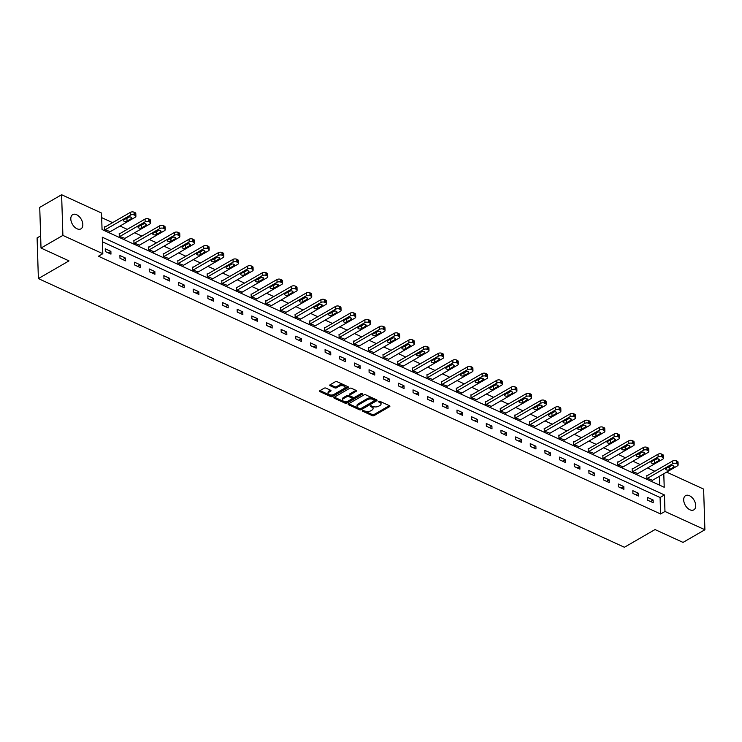 <?xml version="1.0" encoding="UTF-8"?>
<svg xmlns="http://www.w3.org/2000/svg" width="742" height="742" viewBox="0 0 742 742"><rect width="100%" height="100%" fill="white"/><g stroke="black" fill="none" stroke-linecap="round" stroke-linejoin="round"><path stroke-width="1.11" d="M362.495 410.53L362.541 411.17L372.336 415.659A1.261 0.649 178.2 0 0 374.116 415.585L389.578 406.653A1.261 0.649 178.2 0 0 389.921 406.189A1.261 0.649 178.2 0 0 389.513 405.735L379.718 401.237L378.235 401.617L379.783 402.516A4.035 2.087 178.2 0 1 381.073 403.982A4.035 2.087 178.2 0 1 379.987 405.457L378.698 406.199A4.035 2.087 178.2 0 1 373.003 406.44L370.481 405.911L371.798 407.135A4.035 2.087 178.2 0 1 373.078 408.592A4.035 2.087 178.2 0 1 372.002 410.076L370.712 410.818A4.035 2.087 178.2 0 1 365.008 411.059L362.495 410.53L362.541 411.17M76.593 214.707A8.218 5.073 -120 0 1 82.362 221.858A8.218 5.073 -120 0 1 80.924 228.861A8.218 5.073 -120 0 1 77.029 228.777A8.218 5.073 -120 0 1 71.26 221.626A8.218 5.073 -120 0 1 72.697 214.633A8.218 5.073 -120 0 1 76.593 214.707M689.476 495.712A8.218 5.073 -120 0 1 695.254 502.863A8.218 5.073 -120 0 1 693.816 509.865A8.218 5.073 -120 0 1 689.921 509.782A8.218 5.073 -120 0 1 684.143 502.631A8.218 5.073 -120 0 1 685.589 495.628A8.218 5.073 -120 0 1 689.476 495.712M325.97 388.122A1.261 0.649 178.2 0 0 324.189 388.196L319.848 390.709A1.261 0.649 178.2 0 0 319.514 391.173A1.261 0.649 178.2 0 0 319.913 391.628L330.793 396.618A1.261 0.649 178.2 0 0 332.574 396.543L348.035 387.602A1.261 0.649 178.2 0 0 348.378 387.138A1.261 0.649 178.2 0 0 347.979 386.684L337.091 381.694A1.261 0.649 178.2 0 0 335.31 381.768L330.069 384.801A1.261 0.649 178.2 0 0 329.736 385.265A1.261 0.649 178.2 0 0 330.134 385.719L334.79 387.853A1.261 0.649 178.2 0 0 336.571 387.778L339.177 386.276A3.376 1.744 178.2 0 1 342.85 385.757A3.376 1.744 178.2 0 1 345.011 387.305A3.376 1.744 178.2 0 1 344.103 388.539L333.928 394.419A3.376 1.744 178.2 0 1 330.255 394.948A3.376 1.744 178.2 0 1 328.094 393.399A3.376 1.744 178.2 0 1 328.994 392.166L330.691 391.182A1.261 0.649 178.2 0 0 331.025 390.719A1.261 0.649 178.2 0 0 330.626 390.264L325.97 388.122M666.613 472.116L703.62 489.089L704.9 529.751L683.02 542.402L655.028 529.565L624.402 547.262L38.38 278.584L69.006 260.887L41.014 248.051L62.894 235.409L61.614 194.738L101.533 213.037L102.053 229.528L664.211 487.271L663.793 473.748M704.9 529.751L664.971 511.451L664.452 494.96L102.294 237.227L102.813 253.708L62.894 235.409M102.813 253.708L98.445 256.24L660.603 513.983L664.971 511.451M348.527 403.852A1.261 0.649 178.2 0 0 348.193 404.316A1.261 0.649 178.2 0 0 348.592 404.77L359.471 409.76A1.261 0.649 178.2 0 0 361.252 409.686L376.713 400.754A1.261 0.649 178.2 0 0 377.057 400.29A1.261 0.649 178.2 0 0 376.658 399.836L365.769 394.846A1.261 0.649 178.2 0 0 363.988 394.92L348.527 403.852M345.132 403.194L334.252 398.204A1.261 0.649 178.2 0 1 333.854 397.74A1.261 0.649 178.2 0 1 334.188 397.285L349.649 388.344A1.261 0.649 178.2 0 1 351.43 388.27L356.086 390.403A1.261 0.649 178.2 0 1 356.494 390.867A1.261 0.649 178.2 0 1 356.151 391.322L349.881 394.948A1.261 0.649 178.2 0 0 349.547 395.412A1.261 0.649 178.2 0 0 349.946 395.866L353.034 397.285A1.261 0.649 178.2 0 0 354.815 397.211L361.345 393.436L362.634 394.03L346.913 403.119A1.261 0.649 178.2 0 1 345.132 403.194L345.104 402.09L334.373 397.174M40.634 235.873L37.1 237.913L38.38 278.584M660.603 513.983L660.083 497.492L102.442 241.827M653.118 499.987L647.488 497.4L647.571 500.154L653.21 502.733L653.118 499.987L650.511 501.499M638.463 493.272L632.833 490.685L632.917 493.43L638.556 496.018L638.463 493.272L635.857 494.775M623.809 486.548L618.179 483.969L618.262 486.715L623.901 489.293L623.809 486.548L621.202 488.06M609.154 479.833L603.524 477.245L603.608 479.991L609.247 482.578L609.154 479.833L606.539 481.345M594.5 473.108L588.86 470.53L588.953 473.275L594.583 475.863L594.5 473.108L591.884 474.62M579.845 466.393L574.206 463.806L574.299 466.56L579.929 469.139L579.845 466.393L577.23 467.905M565.191 459.669L559.551 457.091L559.644 459.836L565.274 462.424L565.191 459.669L562.575 461.181M550.536 452.954L544.897 450.366L544.99 453.121L550.62 455.699L550.536 452.954L547.921 454.466M535.882 446.239L530.242 443.651L530.326 446.396L535.965 448.984L535.882 446.239L533.266 447.741M521.227 439.514L515.588 436.936L515.671 439.681L521.311 442.26L521.227 439.514L518.612 441.026M506.573 432.799L500.933 430.212L501.017 432.957L506.656 435.545L506.573 432.799L503.957 434.311M491.918 426.075L486.279 423.497L486.362 426.242L492.002 428.83L491.918 426.075L489.303 427.587M477.264 419.36L471.624 416.772L471.708 419.518L477.347 422.105L477.264 419.36L474.648 420.872M462.6 412.635L456.97 410.057L457.053 412.802L462.693 415.39L462.6 412.635L459.994 414.147M447.945 405.92L442.315 403.333L442.399 406.087L448.038 408.666L447.945 405.92L445.339 407.432M433.291 399.205L427.661 396.618L427.744 399.363L433.384 401.951L433.291 399.205L430.685 400.708M418.636 392.481L413.006 389.893L413.09 392.648L418.729 395.226L418.636 392.481L416.03 393.993M403.982 385.766L398.343 383.178L398.435 385.923L404.075 388.511L403.982 385.766L401.366 387.268M389.327 379.041L383.688 376.463L383.781 379.208L389.411 381.796L389.327 379.041L386.712 380.553M374.673 372.326L369.034 369.739L369.126 372.484L374.756 375.072L374.673 372.326L372.057 373.838M360.018 365.602L354.379 363.023L354.472 365.769L360.102 368.357L360.018 365.602L357.403 367.114M345.364 358.887L339.725 356.299L339.808 359.054L345.447 361.632L345.364 358.887L342.748 360.399M330.709 352.162L325.07 349.584L325.154 352.329L330.793 354.917L330.709 352.162L328.094 353.674M316.055 345.447L310.416 342.86L310.499 345.614L316.138 348.193L316.055 345.447L313.439 346.959M301.4 338.732L295.761 336.145L295.845 338.89L301.484 341.478L301.4 338.732L298.785 340.235M286.746 332.008L281.107 329.429L281.19 332.175L286.829 334.753L286.746 332.008L284.13 333.52M272.091 325.293L266.452 322.705L266.536 325.45L272.175 328.038L272.091 325.293L269.476 326.805M257.428 318.568L251.798 315.99L251.881 318.735L257.52 321.323L257.428 318.568L254.821 320.08M242.773 311.853L237.143 309.266L237.227 312.02L242.866 314.599L242.773 311.853L240.167 313.365M228.119 305.129L222.489 302.55L222.572 305.296L228.211 307.884L228.119 305.129L225.512 306.641M213.464 298.414L207.834 295.826L207.918 298.581L213.557 301.159L213.464 298.414L210.849 299.926M198.81 291.699L193.17 289.111L193.263 291.856L198.893 294.444L198.81 291.699L196.194 293.201M184.155 284.974L178.516 282.387L178.609 285.141L184.239 287.72L184.155 284.974L181.54 286.486M169.501 278.259L163.861 275.672L163.954 278.417L169.584 281.005L169.501 278.259L166.885 279.762M154.846 271.535L149.207 268.956L149.3 271.702L154.93 274.29L154.846 271.535L152.231 273.047M140.192 264.82L134.552 262.232L134.636 264.977L140.275 267.565L140.192 264.82L137.576 266.332M125.537 258.095L119.898 255.517L119.981 258.262L125.621 260.85L125.537 258.095L122.922 259.607M110.883 251.38L105.243 248.793L105.327 251.547L110.966 254.126L110.883 251.38L108.267 252.892M654.843 471.253L647.581 467.924M640.188 464.538L632.926 461.209M625.534 457.814L618.272 454.494M610.879 451.099L603.617 447.769M596.225 444.375L588.962 441.054M581.57 437.659L574.308 434.33M566.916 430.944L559.654 427.615M552.252 424.22L544.999 420.89M537.598 417.505L530.344 414.175M522.943 410.78L515.69 407.451M508.289 404.065L501.036 400.736M493.634 397.341L486.381 394.021M478.98 390.626L471.727 387.296M464.325 383.911L457.063 380.581M449.671 377.186L442.408 373.857M435.016 370.471L427.754 367.142M420.362 363.747L413.099 360.417M405.707 357.032L398.445 353.702M391.053 350.307L383.79 346.987M376.398 343.592L369.136 340.263M361.734 336.868L354.481 333.548M347.08 330.153L339.827 326.823M332.425 323.438L325.172 320.108M317.771 316.713L310.518 313.384M303.116 309.998L295.863 306.669M288.462 303.274L281.209 299.944M273.807 296.559L266.545 293.229M259.153 289.834L251.89 286.514M244.498 283.119L237.236 279.79M229.844 276.404L222.581 273.075M215.189 269.68L207.927 266.35M200.535 262.965L193.272 259.635M185.88 256.24L178.618 252.911M171.226 249.525L163.963 246.196M156.562 242.801L149.309 239.48M141.907 236.086L134.654 232.756M127.253 229.361L120 226.041M112.599 222.646L101.682 217.638M659.694 485.194L659.415 476.281M647.265 475.631L646.792 475.418L646.885 478.163L652.506 480.278M632.611 468.916L632.138 468.703L632.221 471.448L637.851 473.554M617.956 462.201L617.483 461.978L617.567 464.733L623.197 466.839M603.302 455.477L602.829 455.263L602.912 458.009L608.533 460.114M588.647 448.762L588.174 448.539L588.258 451.294L593.878 453.399M573.993 442.037L573.52 441.824L573.603 444.569L579.224 446.675M559.329 435.322L558.865 435.109L558.949 437.854L564.569 439.96M544.674 428.598L544.211 428.384L544.294 431.13L549.915 433.235M530.02 421.883L529.556 421.669L529.64 424.415L535.26 426.52M515.365 415.158L514.902 414.945L514.985 417.7L520.606 419.805M500.711 408.443L500.247 408.23L500.331 410.975L505.951 413.081M486.056 401.728L485.583 401.505L485.676 404.26L491.297 406.366M471.402 395.004L470.929 394.79L471.022 397.536L476.642 399.641M456.747 388.289L456.274 388.075L456.367 390.821L461.988 392.926M442.093 381.564L441.62 381.351L441.713 384.096L447.333 386.202M427.438 374.849L426.965 374.636L427.049 377.381L432.679 379.487M412.784 368.125L412.311 367.911L412.394 370.657L418.015 372.772M398.129 361.41L397.656 361.196L397.74 363.942L403.36 366.047M383.475 354.695L383.002 354.472L383.085 357.227L388.706 359.332M368.811 347.97L368.347 347.757L368.431 350.502L374.051 352.608M354.157 341.255L353.693 341.032L353.776 343.787L359.397 345.893M339.502 334.531L339.038 334.317L339.122 337.063L344.742 339.168M324.848 327.816L324.384 327.602L324.467 330.348L330.088 332.453M310.193 321.091L309.729 320.878L309.813 323.623L315.433 325.738M295.539 314.376L295.066 314.163L295.158 316.908L300.779 319.014M280.884 307.652L280.411 307.438L280.504 310.193L286.124 312.299M266.23 300.937L265.757 300.723L265.849 303.469L271.47 305.574M251.575 294.222L251.102 293.999L251.195 296.754L256.815 298.859M236.921 287.497L236.448 287.284L236.531 290.029L242.161 292.135M222.266 280.782L221.793 280.569L221.877 283.314L227.506 285.42M207.612 274.058L207.139 273.844L207.222 276.59L212.843 278.695M192.957 267.343L192.484 267.129L192.568 269.875L198.188 271.98M178.303 260.618L177.83 260.405L177.913 263.15L183.534 265.265M163.639 253.903L163.175 253.69L163.259 256.435L168.879 258.541M148.984 247.188L148.521 246.965L148.604 249.72L154.225 251.826M134.33 240.464L133.866 240.25L133.95 242.996L139.57 245.101M119.675 233.749L119.212 233.526L119.295 236.281L124.916 238.386M105.021 227.024L104.557 226.811L104.641 229.556L110.261 231.662M41.014 248.051L39.734 207.38L61.614 194.738M660.083 497.492L664.452 494.96M373.078 408.592L373.05 407.497A4.035 2.087 178.2 0 0 371.761 406.032L371.798 407.135M371.139 405.744L371.761 406.032M381.073 403.982L381.036 402.878A4.035 2.087 178.2 0 0 379.746 401.413L379.783 402.516M379.125 401.134L379.746 401.413M363.153 410.363L372.298 414.565A1.261 0.649 178.2 0 0 374.079 414.49L389.355 405.661M348.712 403.75L359.443 408.666A1.261 0.649 178.2 0 0 361.224 408.592L376.5 399.762M359.666 408.601L360.909 408.554L374.478 400.708L373.096 399.456A4.035 2.087 178.2 0 0 367.401 399.688L358.126 405.049A4.035 2.087 178.2 0 0 357.041 406.533A4.035 2.087 178.2 0 0 358.321 407.989L359.666 408.601M374.45 399.604L374.441 400.068M357.041 406.533L357.004 405.429A4.035 2.087 178.2 0 1 358.089 403.945L367.364 398.584A4.035 2.087 178.2 0 1 373.068 398.352L374.404 398.964M355.928 390.338L349.844 393.854A1.261 0.649 178.2 0 0 349.51 394.317L349.547 395.412M362.003 393.279L346.885 402.016L346.913 403.119M343.379 398.714A3.376 1.744 178.2 0 0 342.47 399.947A3.376 1.744 178.2 0 0 344.631 401.496A3.376 1.744 178.2 0 0 348.313 400.968L351.893 398.899A1.261 0.649 178.2 0 0 352.237 398.435A1.261 0.649 178.2 0 0 351.829 397.981L348.74 396.562A1.261 0.649 178.2 0 0 346.959 396.636L343.379 398.714L343.342 397.61A3.376 1.744 178.2 0 0 342.433 398.844L342.47 399.947M352.237 398.435L352.2 397.341A1.261 0.649 178.2 0 0 351.801 396.877L351.829 397.981M343.342 397.61L346.931 395.542A1.261 0.649 178.2 0 1 348.712 395.467L351.801 396.877M345.104 402.09A1.261 0.649 178.2 0 0 346.885 402.016M328.094 393.399L328.057 392.295A3.376 1.744 178.2 0 1 328.956 391.062L330.468 390.19M345.011 387.305L344.974 386.202A3.376 1.744 178.2 0 0 342.813 384.653A3.376 1.744 178.2 0 0 339.14 385.181L339.177 386.276M330.264 384.69L334.763 386.758A1.261 0.649 178.2 0 0 336.543 386.684L339.14 385.181M320.034 390.598L330.765 395.514A1.261 0.649 178.2 0 0 332.546 395.44L347.822 386.61M647.349 478.386L672.744 463.704A2.569 1.326 178.2 0 1 676.379 463.555L677.316 463.991A2.569 1.326 178.2 0 1 678.132 464.919A2.569 1.326 178.2 0 1 677.446 465.855L652.051 480.538M646.811 475.9L672.66 460.958A2.569 1.326 -1.8 0 1 676.287 460.81L677.233 461.236A2.569 1.326 -1.8 0 1 678.049 462.173L678.132 464.919M668.004 467.321A2.059 1.057 178.2 0 0 669.163 466.968L671.593 465.568M670.443 465.911L666.242 468.341A2.059 1.057 178.2 0 0 665.695 469.092A2.059 1.057 178.2 0 0 667.012 470.038A2.059 1.057 178.2 0 0 669.247 469.723L673.448 467.293A2.059 1.057 178.2 0 0 673.996 466.542A2.059 1.057 178.2 0 0 672.679 465.596A2.059 1.057 178.2 0 0 670.443 465.911M632.694 471.662L658.089 456.989A2.569 1.326 178.2 0 1 661.725 456.84L662.662 457.267A2.569 1.326 178.2 0 1 663.478 458.194A2.569 1.326 178.2 0 1 662.792 459.14L637.397 473.813M632.156 469.176L658.006 454.243A2.569 1.326 -1.8 0 1 661.632 454.085L662.569 454.521A2.569 1.326 -1.8 0 1 663.394 455.449L663.478 458.194M653.35 460.606A2.059 1.057 178.2 0 0 654.509 460.253L656.939 458.844M655.789 459.196L651.587 461.626A2.059 1.057 178.2 0 0 651.031 462.377A2.059 1.057 178.2 0 0 652.348 463.323A2.059 1.057 178.2 0 0 654.592 462.999L658.794 460.578A2.059 1.057 178.2 0 0 659.341 459.817A2.059 1.057 178.2 0 0 658.024 458.881A2.059 1.057 178.2 0 0 655.789 459.196M618.04 464.946L643.435 450.264A2.569 1.326 178.2 0 1 647.061 450.116L648.007 450.552A2.569 1.326 178.2 0 1 648.823 451.479A2.569 1.326 178.2 0 1 648.137 452.425L622.733 467.098M617.502 462.461L643.351 447.519A2.569 1.326 -1.8 0 1 646.978 447.37L647.914 447.797A2.569 1.326 -1.8 0 1 648.74 448.734L648.823 451.479M638.695 453.881A2.059 1.057 178.2 0 0 639.854 453.538L642.284 452.128M641.134 452.472L636.933 454.902A2.059 1.057 178.2 0 0 636.376 455.653A2.059 1.057 178.2 0 0 637.693 456.599A2.059 1.057 178.2 0 0 639.938 456.284L644.139 453.854A2.059 1.057 178.2 0 0 644.687 453.102A2.059 1.057 178.2 0 0 643.37 452.156A2.059 1.057 178.2 0 0 641.134 452.472M603.385 458.222L628.78 443.549A2.569 1.326 178.2 0 1 632.407 443.401L633.353 443.827A2.569 1.326 178.2 0 1 634.169 444.764A2.569 1.326 178.2 0 1 633.482 445.701L608.078 460.383M602.847 455.736L628.697 440.804A2.569 1.326 -1.8 0 1 632.323 440.646L633.26 441.082A2.569 1.326 -1.8 0 1 634.076 442.009L634.169 444.764M624.041 447.166A2.059 1.057 178.2 0 0 625.191 446.814L627.63 445.404M626.48 445.757L622.278 448.187A2.059 1.057 178.2 0 0 621.722 448.938A2.059 1.057 178.2 0 0 623.039 449.884A2.059 1.057 178.2 0 0 625.283 449.559L629.485 447.138A2.059 1.057 178.2 0 0 630.032 446.378A2.059 1.057 178.2 0 0 628.715 445.441A2.059 1.057 178.2 0 0 626.48 445.757M588.731 451.507L614.126 436.834A2.569 1.326 178.2 0 1 617.752 436.676L618.698 437.112A2.569 1.326 178.2 0 1 619.514 438.04A2.569 1.326 178.2 0 1 618.819 438.986L593.424 453.659M588.193 449.021L614.042 434.079A2.569 1.326 -1.8 0 1 617.669 433.931L618.605 434.358A2.569 1.326 -1.8 0 1 619.422 435.294L619.514 438.04M609.386 440.442A2.059 1.057 178.2 0 0 610.536 440.099L612.975 438.689M611.825 439.041L607.624 441.462A2.059 1.057 178.2 0 0 607.067 442.223A2.059 1.057 178.2 0 0 608.384 443.159A2.059 1.057 178.2 0 0 610.629 442.844L614.83 440.414A2.059 1.057 178.2 0 0 615.378 439.663A2.059 1.057 178.2 0 0 614.061 438.717A2.059 1.057 178.2 0 0 611.825 439.041M574.076 444.792L599.471 430.11A2.569 1.326 178.2 0 1 603.098 429.961L604.044 430.388A2.569 1.326 178.2 0 1 604.86 431.325A2.569 1.326 178.2 0 1 604.164 432.261L578.769 446.944M573.529 442.306L599.388 427.364A2.569 1.326 -1.8 0 1 603.014 427.216L603.951 427.642A2.569 1.326 -1.8 0 1 604.767 428.57L604.86 431.325M594.732 433.727A2.059 1.057 178.2 0 0 595.882 433.374L598.321 431.974M597.162 432.317L592.969 434.747A2.059 1.057 178.2 0 0 592.413 435.498A2.059 1.057 178.2 0 0 593.73 436.444A2.059 1.057 178.2 0 0 595.974 436.129L600.176 433.699A2.059 1.057 178.2 0 0 600.723 432.948A2.059 1.057 178.2 0 0 599.406 432.002A2.059 1.057 178.2 0 0 597.162 432.317M559.422 438.068L584.817 423.394A2.569 1.326 178.2 0 1 588.443 423.237L589.38 423.673A2.569 1.326 178.2 0 1 590.205 424.6A2.569 1.326 178.2 0 1 589.51 425.546L564.115 440.219M558.874 435.582L584.733 420.64A2.569 1.326 -1.8 0 1 588.36 420.491L589.296 420.927A2.569 1.326 -1.8 0 1 590.113 421.855L590.205 424.6M580.077 427.002A2.059 1.057 178.2 0 0 581.227 426.659L583.666 425.249M582.507 425.602L578.306 428.023A2.059 1.057 178.2 0 0 577.758 428.783A2.059 1.057 178.2 0 0 579.075 429.72A2.059 1.057 178.2 0 0 581.32 429.405L585.512 426.975A2.059 1.057 178.2 0 0 586.069 426.223A2.059 1.057 178.2 0 0 584.752 425.277A2.059 1.057 178.2 0 0 582.507 425.602M544.767 431.352L570.162 416.67A2.569 1.326 178.2 0 1 573.789 416.522L574.725 416.948A2.569 1.326 178.2 0 1 575.542 417.885A2.569 1.326 178.2 0 1 574.855 418.822L549.46 433.504M544.22 428.867L570.069 413.925A2.569 1.326 -1.8 0 1 573.705 413.776L574.642 414.203A2.569 1.326 -1.8 0 1 575.458 415.14L575.542 417.885M565.423 420.287A2.059 1.057 178.2 0 0 566.573 419.935L569.012 418.534M567.853 418.878L563.651 421.308A2.059 1.057 178.2 0 0 563.104 422.059A2.059 1.057 178.2 0 0 564.421 423.005A2.059 1.057 178.2 0 0 566.665 422.69L570.858 420.26A2.059 1.057 178.2 0 0 571.414 419.508A2.059 1.057 178.2 0 0 570.097 418.562A2.059 1.057 178.2 0 0 567.853 418.878M530.113 424.628L555.508 409.955A2.569 1.326 178.2 0 1 559.134 409.807L560.071 410.233A2.569 1.326 178.2 0 1 560.887 411.161A2.569 1.326 178.2 0 1 560.201 412.107L534.806 426.78M529.565 422.142L555.415 407.2A2.569 1.326 -1.8 0 1 559.051 407.052L559.987 407.488A2.569 1.326 -1.8 0 1 560.804 408.415L560.887 411.161M550.768 413.572A2.059 1.057 178.2 0 0 551.918 413.22L554.357 411.81M553.198 412.162L548.997 414.592A2.059 1.057 178.2 0 0 548.449 415.344A2.059 1.057 178.2 0 0 549.766 416.29A2.059 1.057 178.2 0 0 552.002 415.965L556.203 413.535A2.059 1.057 178.2 0 0 556.76 412.784A2.059 1.057 178.2 0 0 555.443 411.838A2.059 1.057 178.2 0 0 553.198 412.162M515.458 417.913L540.853 403.231A2.569 1.326 178.2 0 1 544.48 403.082L545.416 403.518A2.569 1.326 178.2 0 1 546.233 404.446A2.569 1.326 178.2 0 1 545.546 405.392L520.151 420.065M514.911 415.427L540.76 400.485A2.569 1.326 -1.8 0 1 544.396 400.337L545.333 400.763A2.569 1.326 -1.8 0 1 546.149 401.7L546.233 404.446M536.114 406.848A2.059 1.057 178.2 0 0 537.264 406.495L539.703 405.095M538.544 405.438L534.342 407.868A2.059 1.057 178.2 0 0 533.795 408.619A2.059 1.057 178.2 0 0 535.112 409.565A2.059 1.057 178.2 0 0 537.347 409.25L541.549 406.82A2.059 1.057 178.2 0 0 542.105 406.069A2.059 1.057 178.2 0 0 540.788 405.123A2.059 1.057 178.2 0 0 538.544 405.438M500.794 411.189L526.199 396.516A2.569 1.326 178.2 0 1 529.825 396.367L530.762 396.794A2.569 1.326 178.2 0 1 531.578 397.731A2.569 1.326 178.2 0 1 530.892 398.667L505.497 413.35M500.256 408.703L526.106 393.77A2.569 1.326 -1.8 0 1 529.742 393.612L530.678 394.048A2.569 1.326 -1.8 0 1 531.495 394.976L531.578 397.731M521.459 400.133A2.059 1.057 178.2 0 0 522.609 399.78L525.039 398.371M523.889 398.723L519.688 401.153A2.059 1.057 178.2 0 0 519.14 401.904A2.059 1.057 178.2 0 0 520.457 402.85A2.059 1.057 178.2 0 0 522.693 402.526L526.894 400.105A2.059 1.057 178.2 0 0 527.451 399.344A2.059 1.057 178.2 0 0 526.134 398.408A2.059 1.057 178.2 0 0 523.889 398.723M486.14 404.473L511.535 389.791A2.569 1.326 178.2 0 1 515.171 389.643L516.107 390.079A2.569 1.326 178.2 0 1 516.924 391.006A2.569 1.326 178.2 0 1 516.237 391.952L490.842 406.625M485.602 401.988L511.451 387.046A2.569 1.326 -1.8 0 1 515.078 386.897L516.024 387.324A2.569 1.326 -1.8 0 1 516.84 388.261L516.924 391.006M506.795 393.408A2.059 1.057 178.2 0 0 507.955 393.065L510.385 391.655M509.235 392.008L505.033 394.429A2.059 1.057 178.2 0 0 504.486 395.189A2.059 1.057 178.2 0 0 505.803 396.126A2.059 1.057 178.2 0 0 508.038 395.811L512.24 393.381A2.059 1.057 178.2 0 0 512.787 392.629A2.059 1.057 178.2 0 0 511.47 391.683A2.059 1.057 178.2 0 0 509.235 392.008M471.485 397.749L496.88 383.076A2.569 1.326 178.2 0 1 500.516 382.928L501.453 383.354A2.569 1.326 178.2 0 1 502.269 384.291A2.569 1.326 178.2 0 1 501.583 385.228L476.188 399.91M470.947 395.273L496.797 380.331A2.569 1.326 -1.8 0 1 500.423 380.182L501.369 380.609A2.569 1.326 -1.8 0 1 502.186 381.536L502.269 384.291M492.141 386.693A2.059 1.057 178.2 0 0 493.3 386.341L495.73 384.931M494.58 385.284L490.379 387.714A2.059 1.057 178.2 0 0 489.831 388.465A2.059 1.057 178.2 0 0 491.148 389.411A2.059 1.057 178.2 0 0 493.384 389.086L497.585 386.665A2.059 1.057 178.2 0 0 498.132 385.905A2.059 1.057 178.2 0 0 496.815 384.968A2.059 1.057 178.2 0 0 494.58 385.284M456.831 391.034L482.226 376.361A2.569 1.326 178.2 0 1 485.862 376.203L486.798 376.639A2.569 1.326 178.2 0 1 487.615 377.567A2.569 1.326 178.2 0 1 486.928 378.513L461.533 393.186M456.293 388.548L482.142 373.606A2.569 1.326 -1.8 0 1 485.769 373.458L486.715 373.894A2.569 1.326 -1.8 0 1 487.531 374.821L487.615 377.567M477.486 379.969A2.059 1.057 178.2 0 0 478.646 379.626L481.076 378.216M479.926 378.568L475.724 380.989A2.059 1.057 178.2 0 0 475.177 381.75A2.059 1.057 178.2 0 0 476.494 382.687A2.059 1.057 178.2 0 0 478.729 382.371L482.931 379.941A2.059 1.057 178.2 0 0 483.478 379.19A2.059 1.057 178.2 0 0 482.161 378.244A2.059 1.057 178.2 0 0 479.926 378.568M442.176 384.319L467.571 369.637A2.569 1.326 178.2 0 1 471.207 369.488L472.144 369.915A2.569 1.326 178.2 0 1 472.96 370.852A2.569 1.326 178.2 0 1 472.274 371.788L446.879 386.471M441.638 381.833L467.488 366.891A2.569 1.326 -1.8 0 1 471.114 366.743L472.06 367.169A2.569 1.326 -1.8 0 1 472.877 368.097L472.96 370.852M462.832 373.254A2.059 1.057 178.2 0 0 463.991 372.901L466.421 371.501M465.271 371.844L461.07 374.274A2.059 1.057 178.2 0 0 460.513 375.025A2.059 1.057 178.2 0 0 461.83 375.971A2.059 1.057 178.2 0 0 464.075 375.656L468.276 373.226A2.059 1.057 178.2 0 0 468.823 372.475A2.059 1.057 178.2 0 0 467.506 371.529A2.059 1.057 178.2 0 0 465.271 371.844M427.522 377.595L452.917 362.921A2.569 1.326 178.2 0 1 456.543 362.773L457.489 363.2A2.569 1.326 178.2 0 1 458.306 364.127A2.569 1.326 178.2 0 1 457.619 365.073L432.224 379.746M426.984 375.109L452.833 360.167A2.569 1.326 -1.8 0 1 456.46 360.018L457.397 360.454A2.569 1.326 -1.8 0 1 458.222 361.382L458.306 364.127M448.177 366.539A2.059 1.057 178.2 0 0 449.337 366.186L451.767 364.776M450.617 365.129L446.415 367.559A2.059 1.057 178.2 0 0 445.859 368.31A2.059 1.057 178.2 0 0 447.176 369.256A2.059 1.057 178.2 0 0 449.42 368.932L453.622 366.502A2.059 1.057 178.2 0 0 454.169 365.75A2.059 1.057 178.2 0 0 452.852 364.804A2.059 1.057 178.2 0 0 450.617 365.129M412.867 370.879L438.262 356.197A2.569 1.326 178.2 0 1 441.889 356.049L442.835 356.485A2.569 1.326 178.2 0 1 443.651 357.412A2.569 1.326 178.2 0 1 442.965 358.349L417.56 373.031M412.329 368.394L438.179 353.452A2.569 1.326 -1.8 0 1 441.805 353.303L442.742 353.73A2.569 1.326 -1.8 0 1 443.558 354.667L443.651 357.412M433.523 359.814A2.059 1.057 178.2 0 0 434.682 359.462L437.112 358.061M435.962 358.405L431.761 360.835A2.059 1.057 178.2 0 0 431.204 361.586A2.059 1.057 178.2 0 0 432.521 362.532A2.059 1.057 178.2 0 0 434.766 362.217L438.967 359.787A2.059 1.057 178.2 0 0 439.514 359.035A2.059 1.057 178.2 0 0 438.197 358.089A2.059 1.057 178.2 0 0 435.962 358.405M398.213 364.155L423.608 349.482A2.569 1.326 178.2 0 1 427.234 349.334L428.18 349.76A2.569 1.326 178.2 0 1 428.997 350.688A2.569 1.326 178.2 0 1 428.301 351.634L402.906 366.307M397.675 361.669L423.524 346.737A2.569 1.326 -1.8 0 1 427.151 346.579L428.088 347.015A2.569 1.326 -1.8 0 1 428.904 347.942L428.997 350.688M418.868 353.099A2.059 1.057 178.2 0 0 420.018 352.747L422.458 351.337M421.308 351.689L417.106 354.12A2.059 1.057 178.2 0 0 416.55 354.871A2.059 1.057 178.2 0 0 417.867 355.817A2.059 1.057 178.2 0 0 420.111 355.492L424.313 353.071A2.059 1.057 178.2 0 0 424.86 352.311A2.059 1.057 178.2 0 0 423.543 351.374A2.059 1.057 178.2 0 0 421.308 351.689M383.558 357.44L408.953 342.758A2.569 1.326 178.2 0 1 412.58 342.609L413.526 343.045A2.569 1.326 178.2 0 1 414.342 343.973A2.569 1.326 178.2 0 1 413.646 344.919L388.252 359.592M383.02 354.954L408.87 340.012A2.569 1.326 -1.8 0 1 412.496 339.864L413.433 340.29A2.569 1.326 -1.8 0 1 414.249 341.227L414.342 343.973M404.214 346.375A2.059 1.057 178.2 0 0 405.364 346.032L407.803 344.622M406.644 344.965L402.452 347.395A2.059 1.057 178.2 0 0 401.895 348.146A2.059 1.057 178.2 0 0 403.212 349.092A2.059 1.057 178.2 0 0 405.457 348.777L409.658 346.347A2.059 1.057 178.2 0 0 410.205 345.596A2.059 1.057 178.2 0 0 408.888 344.65A2.059 1.057 178.2 0 0 406.644 344.965M368.904 350.716L394.299 336.043A2.569 1.326 178.2 0 1 397.925 335.894L398.862 336.321A2.569 1.326 178.2 0 1 399.688 337.258A2.569 1.326 178.2 0 1 398.992 338.194L373.597 352.877M368.357 348.23L394.215 333.297A2.569 1.326 -1.8 0 1 397.842 333.139L398.779 333.575A2.569 1.326 -1.8 0 1 399.595 334.503L399.688 337.258M389.559 339.66A2.059 1.057 178.2 0 0 390.709 339.307L393.149 337.898M391.989 338.25L387.788 340.68A2.059 1.057 178.2 0 0 387.241 341.431A2.059 1.057 178.2 0 0 388.558 342.377A2.059 1.057 178.2 0 0 390.802 342.053L395.004 339.632A2.059 1.057 178.2 0 0 395.551 338.871A2.059 1.057 178.2 0 0 394.234 337.935A2.059 1.057 178.2 0 0 391.989 338.25M354.249 344L379.644 329.327A2.569 1.326 178.2 0 1 383.271 329.17L384.208 329.606A2.569 1.326 178.2 0 1 385.033 330.533A2.569 1.326 178.2 0 1 384.337 331.479L358.942 346.152M353.702 341.515L379.561 326.573A2.569 1.326 -1.8 0 1 383.187 326.424L384.124 326.851A2.569 1.326 -1.8 0 1 384.94 327.788L385.033 330.533M374.905 332.935A2.059 1.057 178.2 0 0 376.055 332.592L378.494 331.182M377.335 331.535L373.133 333.956A2.059 1.057 178.2 0 0 372.586 334.716A2.059 1.057 178.2 0 0 373.903 335.653A2.059 1.057 178.2 0 0 376.148 335.338L380.34 332.908A2.059 1.057 178.2 0 0 380.896 332.156A2.059 1.057 178.2 0 0 379.579 331.21A2.059 1.057 178.2 0 0 377.335 331.535M339.595 337.285L364.99 322.603A2.569 1.326 178.2 0 1 368.616 322.455L369.553 322.881A2.569 1.326 178.2 0 1 370.369 323.818A2.569 1.326 178.2 0 1 369.683 324.755L344.288 339.437M339.048 334.8L364.897 319.858A2.569 1.326 -1.8 0 1 368.533 319.709L369.47 320.136A2.569 1.326 -1.8 0 1 370.286 321.063L370.369 323.818M360.25 326.22A2.059 1.057 178.2 0 0 361.4 325.868L363.84 324.467M362.68 324.81L358.479 327.241A2.059 1.057 178.2 0 0 357.932 327.992A2.059 1.057 178.2 0 0 359.249 328.938A2.059 1.057 178.2 0 0 361.484 328.623L365.685 326.192A2.059 1.057 178.2 0 0 366.242 325.441A2.059 1.057 178.2 0 0 364.925 324.495A2.059 1.057 178.2 0 0 362.68 324.81M324.94 330.561L350.335 315.888A2.569 1.326 178.2 0 1 353.962 315.73L354.899 316.166A2.569 1.326 178.2 0 1 355.715 317.094A2.569 1.326 178.2 0 1 355.028 318.04L329.633 332.713M324.393 328.075L350.243 313.133A2.569 1.326 -1.8 0 1 353.878 312.985L354.815 313.421A2.569 1.326 -1.8 0 1 355.631 314.348L355.715 317.094M345.596 319.496A2.059 1.057 178.2 0 0 346.746 319.153L349.185 317.743M348.026 318.095L343.824 320.516A2.059 1.057 178.2 0 0 343.277 321.277A2.059 1.057 178.2 0 0 344.594 322.213A2.059 1.057 178.2 0 0 346.829 321.898L351.031 319.468A2.059 1.057 178.2 0 0 351.587 318.717A2.059 1.057 178.2 0 0 350.27 317.771A2.059 1.057 178.2 0 0 348.026 318.095M310.277 323.846L335.681 309.164A2.569 1.326 178.2 0 1 339.307 309.015L340.244 309.442A2.569 1.326 178.2 0 1 341.06 310.379A2.569 1.326 178.2 0 1 340.374 311.315L314.979 325.998M309.739 321.36L335.588 306.418A2.569 1.326 -1.8 0 1 339.224 306.27L340.161 306.696A2.569 1.326 -1.8 0 1 340.977 307.633L341.06 310.379M330.941 312.781A2.059 1.057 178.2 0 0 332.091 312.428L334.531 311.028M333.371 311.371L329.17 313.801A2.059 1.057 178.2 0 0 328.623 314.552A2.059 1.057 178.2 0 0 329.94 315.498A2.059 1.057 178.2 0 0 332.175 315.183L336.376 312.753A2.059 1.057 178.2 0 0 336.933 312.002A2.059 1.057 178.2 0 0 335.616 311.056A2.059 1.057 178.2 0 0 333.371 311.371M295.622 317.122L321.026 302.448A2.569 1.326 178.2 0 1 324.653 302.3L325.59 302.727A2.569 1.326 178.2 0 1 326.406 303.654A2.569 1.326 178.2 0 1 325.719 304.6L300.325 319.273M295.084 314.636L320.934 299.694A2.569 1.326 -1.8 0 1 324.56 299.545L325.506 299.981A2.569 1.326 -1.8 0 1 326.322 300.909L326.406 303.654M316.287 306.066A2.059 1.057 178.2 0 0 317.437 305.713L319.867 304.303M318.717 304.656L314.515 307.086A2.059 1.057 178.2 0 0 313.968 307.837A2.059 1.057 178.2 0 0 315.285 308.783A2.059 1.057 178.2 0 0 317.52 308.459L321.722 306.029A2.059 1.057 178.2 0 0 322.278 305.277A2.059 1.057 178.2 0 0 320.961 304.331A2.059 1.057 178.2 0 0 318.717 304.656M280.968 310.406L306.363 295.724A2.569 1.326 178.2 0 1 309.998 295.576L310.935 296.012A2.569 1.326 178.2 0 1 311.751 296.939A2.569 1.326 178.2 0 1 311.065 297.885L285.67 312.558M280.43 307.921L306.279 292.979A2.569 1.326 -1.8 0 1 309.906 292.83L310.852 293.257A2.569 1.326 -1.8 0 1 311.668 294.194L311.751 296.939M301.623 299.341A2.059 1.057 178.2 0 0 302.782 298.989L305.212 297.588M304.062 297.932L299.861 300.362A2.059 1.057 178.2 0 0 299.314 301.113A2.059 1.057 178.2 0 0 300.631 302.059A2.059 1.057 178.2 0 0 302.866 301.744L307.067 299.314A2.059 1.057 178.2 0 0 307.615 298.562A2.059 1.057 178.2 0 0 306.298 297.616A2.059 1.057 178.2 0 0 304.062 297.932M266.313 303.682L291.708 289.009A2.569 1.326 178.2 0 1 295.344 288.861L296.281 289.287A2.569 1.326 178.2 0 1 297.097 290.224A2.569 1.326 178.2 0 1 296.41 291.161L271.015 305.843M265.775 301.196L291.625 286.264A2.569 1.326 -1.8 0 1 295.251 286.106L296.197 286.542A2.569 1.326 -1.8 0 1 297.013 287.469L297.097 290.224M286.968 292.626A2.059 1.057 178.2 0 0 288.128 292.274L290.558 290.864M289.408 291.216L285.206 293.647A2.059 1.057 178.2 0 0 284.659 294.398A2.059 1.057 178.2 0 0 285.976 295.344A2.059 1.057 178.2 0 0 288.211 295.019L292.413 292.598A2.059 1.057 178.2 0 0 292.96 291.838A2.059 1.057 178.2 0 0 291.643 290.901A2.059 1.057 178.2 0 0 289.408 291.216M251.659 296.967L277.054 282.285A2.569 1.326 178.2 0 1 280.689 282.136L281.626 282.572A2.569 1.326 178.2 0 1 282.442 283.5A2.569 1.326 178.2 0 1 281.756 284.446L256.361 299.119M251.121 294.481L276.97 279.539A2.569 1.326 -1.8 0 1 280.597 279.391L281.543 279.817A2.569 1.326 -1.8 0 1 282.359 280.754L282.442 283.5M272.314 285.902A2.059 1.057 178.2 0 0 273.473 285.559L275.903 284.149M274.753 284.501L270.552 286.922A2.059 1.057 178.2 0 0 270.005 287.683A2.059 1.057 178.2 0 0 271.322 288.619A2.059 1.057 178.2 0 0 273.557 288.304L277.758 285.874A2.059 1.057 178.2 0 0 278.306 285.123A2.059 1.057 178.2 0 0 276.989 284.177A2.059 1.057 178.2 0 0 274.753 284.501M237.004 290.243L262.399 275.57A2.569 1.326 178.2 0 1 266.035 275.421L266.972 275.848A2.569 1.326 178.2 0 1 267.788 276.785A2.569 1.326 178.2 0 1 267.101 277.721L241.707 292.404M236.466 287.766L262.316 272.824A2.569 1.326 -1.8 0 1 265.942 272.676L266.879 273.102A2.569 1.326 -1.8 0 1 267.704 274.03L267.788 276.785M257.659 279.187A2.059 1.057 178.2 0 0 258.819 278.834L261.249 277.425M260.099 277.777L255.897 280.207A2.059 1.057 178.2 0 0 255.341 280.958A2.059 1.057 178.2 0 0 256.658 281.904A2.059 1.057 178.2 0 0 258.902 281.58L263.104 279.159A2.059 1.057 178.2 0 0 263.651 278.398A2.059 1.057 178.2 0 0 262.334 277.462A2.059 1.057 178.2 0 0 260.099 277.777M222.35 283.527L247.745 268.854A2.569 1.326 178.2 0 1 251.371 268.697L252.317 269.133A2.569 1.326 178.2 0 1 253.133 270.06A2.569 1.326 178.2 0 1 252.447 271.006L227.043 285.679M221.812 281.042L247.661 266.1A2.569 1.326 -1.8 0 1 251.288 265.951L252.224 266.387A2.569 1.326 -1.8 0 1 253.05 267.315L253.133 270.06M243.005 272.462A2.059 1.057 178.2 0 0 244.164 272.119L246.594 270.709M245.444 271.062L241.243 273.483A2.059 1.057 178.2 0 0 240.686 274.243A2.059 1.057 178.2 0 0 242.003 275.18A2.059 1.057 178.2 0 0 244.248 274.865L248.449 272.435A2.059 1.057 178.2 0 0 248.997 271.683A2.059 1.057 178.2 0 0 247.68 270.737A2.059 1.057 178.2 0 0 245.444 271.062M207.695 276.812L233.09 262.13A2.569 1.326 178.2 0 1 236.717 261.982L237.663 262.408A2.569 1.326 178.2 0 1 238.479 263.345A2.569 1.326 178.2 0 1 237.792 264.282L212.388 278.964M207.157 274.327L233.007 259.385A2.569 1.326 -1.8 0 1 236.633 259.236L237.57 259.663A2.569 1.326 -1.8 0 1 238.386 260.59L238.479 263.345M228.35 265.747A2.059 1.057 178.2 0 0 229.501 265.395L231.94 263.994M230.79 264.337L226.588 266.768A2.059 1.057 178.2 0 0 226.032 267.519A2.059 1.057 178.2 0 0 227.349 268.465A2.059 1.057 178.2 0 0 229.593 268.15L233.795 265.719A2.059 1.057 178.2 0 0 234.342 264.968A2.059 1.057 178.2 0 0 233.025 264.022A2.059 1.057 178.2 0 0 230.79 264.337M193.041 270.088L218.436 255.415A2.569 1.326 178.2 0 1 222.062 255.267L223.008 255.693A2.569 1.326 178.2 0 1 223.824 256.621A2.569 1.326 178.2 0 1 223.129 257.567L197.734 272.24M192.503 267.602L218.352 252.66A2.569 1.326 -1.8 0 1 221.979 252.512L222.915 252.948A2.569 1.326 -1.8 0 1 223.732 253.875L223.824 256.621M213.696 259.032A2.059 1.057 178.2 0 0 214.846 258.68L217.285 257.27M216.135 257.622L211.934 260.052A2.059 1.057 178.2 0 0 211.377 260.804A2.059 1.057 178.2 0 0 212.694 261.75A2.059 1.057 178.2 0 0 214.939 261.425L219.14 258.995A2.059 1.057 178.2 0 0 219.688 258.244A2.059 1.057 178.2 0 0 218.371 257.298A2.059 1.057 178.2 0 0 216.135 257.622M178.386 263.373L203.781 248.691A2.569 1.326 178.2 0 1 207.408 248.542L208.354 248.978A2.569 1.326 178.2 0 1 209.17 249.906A2.569 1.326 178.2 0 1 208.474 250.842L183.079 265.525M177.839 260.887L203.698 245.945A2.569 1.326 -1.8 0 1 207.324 245.797L208.261 246.223A2.569 1.326 -1.8 0 1 209.077 247.16L209.17 249.906M199.041 252.308A2.059 1.057 178.2 0 0 200.192 251.955L202.631 250.555M201.472 250.898L197.279 253.328A2.059 1.057 178.2 0 0 196.723 254.079A2.059 1.057 178.2 0 0 198.04 255.025A2.059 1.057 178.2 0 0 200.284 254.71L204.486 252.28A2.059 1.057 178.2 0 0 205.033 251.529A2.059 1.057 178.2 0 0 203.716 250.583A2.059 1.057 178.2 0 0 201.472 250.898M163.732 256.649L189.127 241.975A2.569 1.326 178.2 0 1 192.753 241.827L193.69 242.254A2.569 1.326 178.2 0 1 194.515 243.181A2.569 1.326 178.2 0 1 193.82 244.127L168.425 258.8M163.184 254.163L189.043 239.23A2.569 1.326 -1.8 0 1 192.67 239.072L193.606 239.508A2.569 1.326 -1.8 0 1 194.423 240.436L194.515 243.181M184.387 245.593A2.059 1.057 178.2 0 0 185.537 245.24L187.976 243.83M186.817 244.183L182.615 246.613A2.059 1.057 178.2 0 0 182.068 247.364A2.059 1.057 178.2 0 0 183.385 248.31A2.059 1.057 178.2 0 0 185.63 247.986L189.822 245.565A2.059 1.057 178.2 0 0 190.379 244.804A2.059 1.057 178.2 0 0 189.062 243.868A2.059 1.057 178.2 0 0 186.817 244.183M149.077 249.933L174.472 235.251A2.569 1.326 178.2 0 1 178.099 235.103L179.035 235.539A2.569 1.326 178.2 0 1 179.852 236.466A2.569 1.326 178.2 0 1 179.165 237.412L153.77 252.085M148.53 247.448L174.379 232.506A2.569 1.326 -1.8 0 1 178.015 232.357L178.952 232.784A2.569 1.326 -1.8 0 1 179.768 233.721L179.852 236.466M169.732 238.868A2.059 1.057 178.2 0 0 170.883 238.525L173.322 237.115M172.163 237.468L167.961 239.889A2.059 1.057 178.2 0 0 167.414 240.649A2.059 1.057 178.2 0 0 168.731 241.586A2.059 1.057 178.2 0 0 170.975 241.271L175.168 238.841A2.059 1.057 178.2 0 0 175.724 238.089A2.059 1.057 178.2 0 0 174.407 237.143A2.059 1.057 178.2 0 0 172.163 237.468M134.423 243.209L159.818 228.536A2.569 1.326 178.2 0 1 163.444 228.388L164.381 228.814A2.569 1.326 178.2 0 1 165.197 229.751A2.569 1.326 178.2 0 1 164.511 230.688L139.116 245.37M133.875 240.723L159.725 225.791A2.569 1.326 -1.8 0 1 163.361 225.633L164.297 226.069A2.569 1.326 -1.8 0 1 165.114 226.996L165.197 229.751M155.078 232.153A2.059 1.057 178.2 0 0 156.228 231.801L158.667 230.391M157.508 230.743L153.306 233.173A2.059 1.057 178.2 0 0 152.759 233.925A2.059 1.057 178.2 0 0 154.076 234.871A2.059 1.057 178.2 0 0 156.312 234.546L160.513 232.125A2.059 1.057 178.2 0 0 161.07 231.365A2.059 1.057 178.2 0 0 159.753 230.428A2.059 1.057 178.2 0 0 157.508 230.743M119.768 236.494L145.163 221.821A2.569 1.326 178.2 0 1 148.79 221.663L149.726 222.099A2.569 1.326 178.2 0 1 150.543 223.027A2.569 1.326 178.2 0 1 149.856 223.973L124.461 238.646M119.221 234.008L145.07 219.066A2.569 1.326 -1.8 0 1 148.706 218.918L149.643 219.354A2.569 1.326 -1.8 0 1 150.459 220.281L150.543 223.027M140.423 225.429A2.059 1.057 178.2 0 0 141.574 225.086L144.013 223.676M142.854 224.028L138.652 226.449A2.059 1.057 178.2 0 0 138.105 227.21A2.059 1.057 178.2 0 0 139.422 228.146A2.059 1.057 178.2 0 0 141.657 227.831L145.859 225.401A2.059 1.057 178.2 0 0 146.415 224.65A2.059 1.057 178.2 0 0 145.098 223.704A2.059 1.057 178.2 0 0 142.854 224.028M105.104 229.779L130.509 215.097A2.569 1.326 178.2 0 1 134.135 214.948L135.072 215.375A2.569 1.326 178.2 0 1 135.888 216.312A2.569 1.326 178.2 0 1 135.202 217.248L109.807 231.931M104.566 227.293L130.416 212.351A2.569 1.326 -1.8 0 1 134.052 212.203L134.988 212.629A2.569 1.326 -1.8 0 1 135.805 213.557L135.888 216.312M125.769 218.714A2.059 1.057 178.2 0 0 126.919 218.361L129.349 216.961M128.199 217.304L123.997 219.734A2.059 1.057 178.2 0 0 123.45 220.485A2.059 1.057 178.2 0 0 124.767 221.431A2.059 1.057 178.2 0 0 127.003 221.116L131.204 218.686A2.059 1.057 178.2 0 0 131.761 217.935A2.059 1.057 178.2 0 0 130.444 216.989A2.059 1.057 178.2 0 0 128.199 217.304M378.494 401.283L378.513 401.932M370.508 405.893L370.527 406.551M389.55 405.744L389.578 406.653M374.079 414.49L374.116 415.585M372.298 414.565L372.336 415.659M376.686 399.855L376.713 400.754M361.224 408.592L361.252 409.686M359.443 408.666L359.471 409.76M348.564 403.833L348.592 404.77M373.068 398.352L373.096 399.456M367.364 398.584L367.401 399.688M358.089 403.945L358.126 405.049M334.225 397.258L334.252 398.204M356.123 390.422L356.151 391.322M349.844 393.854L349.881 394.948M362.615 393.399L362.634 394.03M348.712 395.467L348.74 396.562M346.931 395.542L346.959 396.636M330.663 390.273L330.691 391.182M328.956 391.062L328.994 392.166M336.543 386.684L336.571 387.778M334.763 386.758L334.79 387.853M330.107 384.783L330.134 385.719M348.007 386.703L348.035 387.602M332.546 395.44L332.574 396.543M330.765 395.514L330.793 396.618M319.885 390.691L319.913 391.628M672.744 463.704L672.66 460.958M677.316 463.991L677.233 461.236M676.379 463.555L676.287 460.81M673.402 465.818L673.448 467.293M669.163 466.968L669.247 469.723M658.089 456.989L658.006 454.243M662.662 457.267L662.569 454.521M661.725 456.84L661.632 454.085M658.748 459.103L658.794 460.578M654.509 460.253L654.592 462.999M643.435 450.264L643.351 447.519M648.007 450.552L647.914 447.797M647.061 450.116L646.978 447.37M644.093 452.379L644.139 453.854M639.854 453.538L639.938 456.284M628.78 443.549L628.697 440.804M633.353 443.827L633.26 441.082M632.407 443.401L632.323 440.646M629.439 445.664L629.485 447.138M625.191 446.814L625.283 449.559M614.126 436.834L614.042 434.079M618.698 437.112L618.605 434.358M617.752 436.676L617.669 433.931M614.784 438.949L614.83 440.414M610.536 440.099L610.629 442.844M599.471 430.11L599.388 427.364M604.044 430.388L603.951 427.642M603.098 429.961L603.014 427.216M600.13 432.224L600.176 433.699M595.882 433.374L595.974 436.129M584.817 423.394L584.733 420.64M589.38 423.673L589.296 420.927M588.443 423.237L588.36 420.491M585.466 425.509L585.512 426.975M581.227 426.659L581.32 429.405M570.162 416.67L570.069 413.925M574.725 416.948L574.642 414.203M573.789 416.522L573.705 413.776M570.811 418.785L570.858 420.26M566.573 419.935L566.665 422.69M555.508 409.955L555.415 407.2M560.071 410.233L559.987 407.488M559.134 409.807L559.051 407.052M556.157 412.07L556.203 413.535M551.918 413.22L552.002 415.965M540.853 403.231L540.76 400.485M545.416 403.518L545.333 400.763M544.48 403.082L544.396 400.337M541.502 405.345L541.549 406.82M537.264 406.495L537.347 409.25M526.199 396.516L526.106 393.77M530.762 396.794L530.678 394.048M529.825 396.367L529.742 393.612M526.848 398.63L526.894 400.105M522.609 399.78L522.693 402.526M511.535 389.791L511.451 387.046M516.107 390.079L516.024 387.324M515.171 389.643L515.078 386.897M512.193 391.915L512.24 393.381M507.955 393.065L508.038 395.811M496.88 383.076L496.797 380.331M501.453 383.354L501.369 380.609M500.516 382.928L500.423 380.182M497.539 385.191L497.585 386.665M493.3 386.341L493.384 389.086M482.226 376.361L482.142 373.606M486.798 376.639L486.715 373.894M485.862 376.203L485.769 373.458M482.884 378.476L482.931 379.941M478.646 379.626L478.729 382.371M467.571 369.637L467.488 366.891M472.144 369.915L472.06 367.169M471.207 369.488L471.114 366.743M468.23 371.751L468.276 373.226M463.991 372.901L464.075 375.656M452.917 362.921L452.833 360.167M457.489 363.2L457.397 360.454M456.543 362.773L456.46 360.018M453.575 365.036L453.622 366.502M449.337 366.186L449.42 368.932M438.262 356.197L438.179 353.452M442.835 356.485L442.742 353.73M441.889 356.049L441.805 353.303M438.921 358.312L438.967 359.787M434.682 359.462L434.766 362.217M423.608 349.482L423.524 346.737M428.18 349.76L428.088 347.015M427.234 349.334L427.151 346.579M424.266 351.597L424.313 353.071M420.018 352.747L420.111 355.492M408.953 342.758L408.87 340.012M413.526 343.045L413.433 340.29M412.58 342.609L412.496 339.864M409.612 344.872L409.658 346.347M405.364 346.032L405.457 348.777M394.299 336.043L394.215 333.297M398.862 336.321L398.779 333.575M397.925 335.894L397.842 333.139M394.957 338.157L395.004 339.632M390.709 339.307L390.802 342.053M379.644 329.327L379.561 326.573M384.208 329.606L384.124 326.851M383.271 329.17L383.187 326.424M380.294 331.442L380.34 332.908M376.055 332.592L376.148 335.338M364.99 322.603L364.897 319.858M369.553 322.881L369.47 320.136M368.616 322.455L368.533 319.709M365.639 324.718L365.685 326.192M361.4 325.868L361.484 328.623M350.335 315.888L350.243 313.133M354.899 316.166L354.815 313.421M353.962 315.73L353.878 312.985M350.985 318.003L351.031 319.468M346.746 319.153L346.829 321.898M335.681 309.164L335.588 306.418M340.244 309.442L340.161 306.696M339.307 309.015L339.224 306.27M336.33 311.278L336.376 312.753M332.091 312.428L332.175 315.183M321.026 302.448L320.934 299.694M325.59 302.727L325.506 299.981M324.653 302.3L324.56 299.545M321.676 304.563L321.722 306.029M317.437 305.713L317.52 308.459M306.363 295.724L306.279 292.979M310.935 296.012L310.852 293.257M309.998 295.576L309.906 292.83M307.021 297.839L307.067 299.314M302.782 298.989L302.866 301.744M291.708 289.009L291.625 286.264M296.281 289.287L296.197 286.542M295.344 288.861L295.251 286.106M292.367 291.124L292.413 292.598M288.128 292.274L288.211 295.019M277.054 282.285L276.97 279.539M281.626 282.572L281.543 279.817M280.689 282.136L280.597 279.391M277.712 284.409L277.758 285.874M273.473 285.559L273.557 288.304M262.399 275.57L262.316 272.824M266.972 275.848L266.879 273.102M266.035 275.421L265.942 272.676M263.058 277.684L263.104 279.159M258.819 278.834L258.902 281.58M247.745 268.854L247.661 266.1M252.317 269.133L252.224 266.387M251.371 268.697L251.288 265.951M248.403 270.969L248.449 272.435M244.164 272.119L244.248 274.865M233.09 262.13L233.007 259.385M237.663 262.408L237.57 259.663M236.717 261.982L236.633 259.236M233.749 264.245L233.795 265.719M229.501 265.395L229.593 268.15M218.436 255.415L218.352 252.66M223.008 255.693L222.915 252.948M222.062 255.267L221.979 252.512M219.094 257.53L219.14 258.995M214.846 258.68L214.939 261.425M203.781 248.691L203.698 245.945M208.354 248.978L208.261 246.223M207.408 248.542L207.324 245.797M204.44 250.805L204.486 252.28M200.192 251.955L200.284 254.71M189.127 241.975L189.043 239.23M193.69 242.254L193.606 239.508M192.753 241.827L192.67 239.072M189.776 244.09L189.822 245.565M185.537 245.24L185.63 247.986M174.472 235.251L174.379 232.506M179.035 235.539L178.952 232.784M178.099 235.103L178.015 232.357M175.121 237.366L175.168 238.841M170.883 238.525L170.975 241.271M159.818 228.536L159.725 225.791M164.381 228.814L164.297 226.069M163.444 228.388L163.361 225.633M160.467 230.651L160.513 232.125M156.228 231.801L156.312 234.546M145.163 221.821L145.07 219.066M149.726 222.099L149.643 219.354M148.79 221.663L148.706 218.918M145.812 223.936L145.859 225.401M141.574 225.086L141.657 227.831M130.509 215.097L130.416 212.351M135.072 215.375L134.988 212.629M134.135 214.948L134.052 212.203M131.158 217.211L131.204 218.686M126.919 218.361L127.003 221.116M374.682 399.289L374.719 400.383"/></g></svg>
